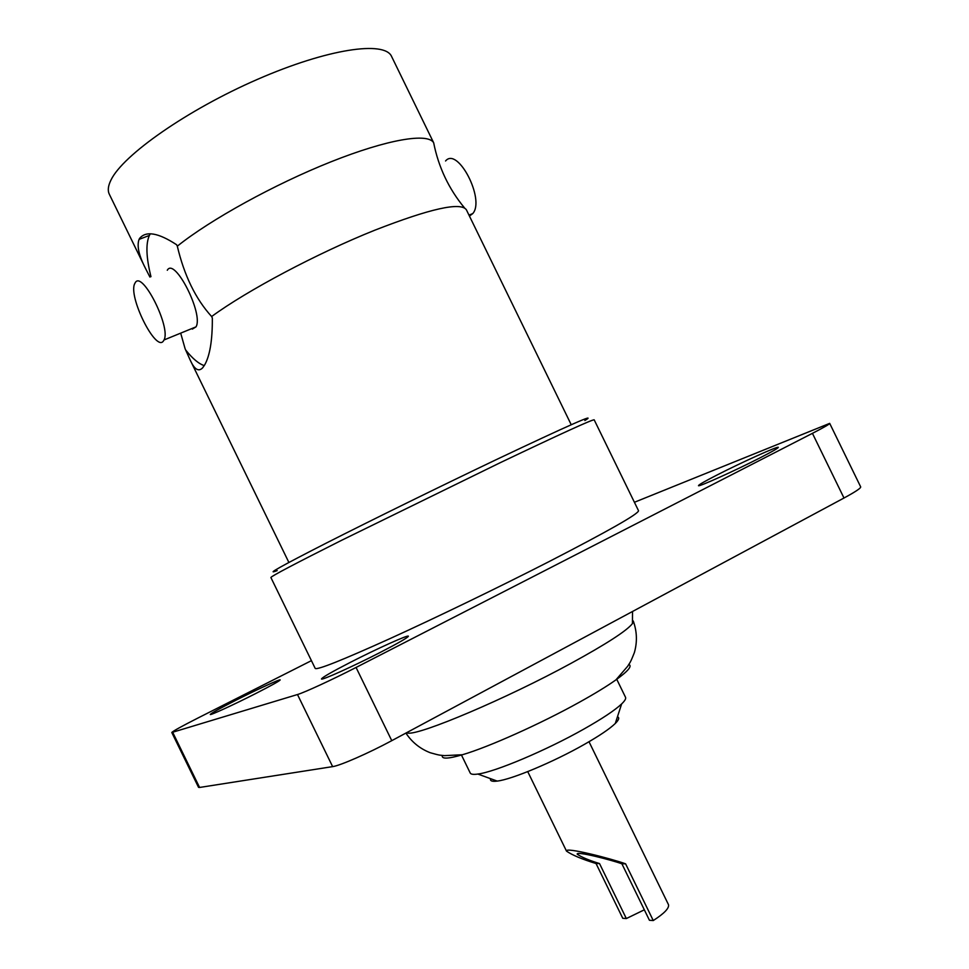<?xml version="1.0" encoding="UTF-8"?>
<svg xmlns="http://www.w3.org/2000/svg" width="969" height="969" viewBox="0 0 969 969"><rect width="100%" height="100%" fill="white"/><g stroke="black" fill="none" stroke-linecap="round" stroke-linejoin="round"><path stroke-width="1.45" d="M254.992 693.901C271.138 685.664 279.544 681.001 280.198 679.911C280.344 678.821 256.894 689.601 236.048 700.175C219.769 708.46 211.181 713.22 210.273 714.468C209.898 715.655 233.723 704.717 254.992 693.901M760.532 457.586C772.281 451.542 778.216 448.126 778.313 447.351C778.628 445.643 741.128 462.625 716.915 475.064C704.875 481.242 698.746 484.754 698.504 485.626C697.619 487.552 735.665 470.401 760.532 457.586M380.199 652.44C398.513 642.98 407.913 637.566 408.397 636.197C408.458 634.489 376.771 648.806 350.536 662.263C331.979 671.808 322.289 677.367 321.478 678.954C320.981 680.832 353.273 666.297 380.199 652.44M632.454 620.269L633.302 621.141L632.43 623.612C626.822 630.758 606.388 643.985 571.141 663.28C506.751 698.467 419.747 735.289 407.913 733.109L406.326 732.855M628.857 664.455C632.418 665.982 628.106 671.129 615.921 679.887C606.86 686.294 594.651 693.756 579.305 702.271C540.605 723.819 488.412 747.172 462.431 754.742C448.029 758.957 441.319 759.187 442.312 755.445M616.684 679.16L625.526 697.292C626.156 698.613 624.86 700.829 621.638 703.93C614.879 710.277 602.282 718.659 583.847 729.088C546.346 750.321 494.868 772.027 477.862 774.049C473.429 774.679 470.886 774.34 470.231 773.032L461.401 754.899M617.459 716.769C619.639 717.641 618.912 719.882 615.279 723.48C609.671 728.882 599.327 735.871 584.246 744.458C553.626 761.937 511.571 779.536 497.182 781.087C492.107 781.729 489.89 780.917 490.544 778.664M626.337 918.551L622.752 918.285L596.044 863.524C581.981 859.2 572.134 855.058 566.502 851.121C564.552 846.543 612.19 858.958 625.599 863.827L653.263 920.55L649.436 920.271L621.892 863.791C611.778 860.121 575.768 850.721 577.209 854.186C581.448 857.153 588.886 860.278 599.52 863.561L626.337 918.551L644.337 909.806M277.17 570.608C264.61 575.392 280.998 566.211 326.335 543.064C371.272 520.244 440.883 486.063 496.31 459.621C568.924 425.185 598.442 412.152 584.864 420.534M500.016 462.794L341.548 540.327C294.976 563.74 271.417 576.131 270.884 577.5L315.216 668.428C317.263 670.136 342.045 660.264 389.574 638.801C435.965 617.701 498.563 587.42 548.381 561.947C608.266 531.097 638.305 514.03 638.535 510.736L594.179 419.819C592.192 419.492 560.809 433.809 500.016 462.794M391.621 56.529C384.838 40.444 327.643 48.704 257.475 79.361C187.344 109.86 122.918 155.064 111.011 179.968C108.092 185.818 107.523 190.566 109.315 194.224L145.507 268.425C138.858 255.513 136.714 245.823 139.076 239.379L139.548 238.483C145.859 230.622 158.213 232.705 176.612 244.733L177.315 246.174C210.309 219.697 274.602 184.219 331.119 161.75C387.733 139.209 428.141 132.62 433.676 142.806L391.621 56.529M469.444 216.063L472.763 213.58C485.324 199.59 457.695 146.21 445.57 160.975M571.238 424.749L466.355 209.74C460.663 201.794 430.188 208.601 374.93 230.15C317.505 253.115 246.695 290.724 211.63 316.536L212.332 317.977C212.49 340.131 209.898 355.829 204.568 365.095L202.63 367.845C198.548 372.084 194.381 369.431 190.118 359.899L185.115 348.767L180.9 333.905M192.322 329.109L196.004 326.868C203.841 314.174 174.614 256.628 167.286 270.254M135.139 282.875C141.862 269.406 171.259 327.437 164.027 339.962L163.446 340.943C155.997 352.716 127.738 296.054 134.8 283.505L135.139 282.875M311.424 660.652L198.439 717.775C181.663 726.302 172.785 731.207 171.792 732.503L297.483 694.531C304.278 692.593 332.706 679.475 356.059 667.459L812.434 433.337C823.868 427.45 829.621 424.119 829.694 423.368L634.404 502.281M149.929 277.073L145.507 268.425M211.63 316.536C195.69 299.033 184.255 275.584 177.315 246.174M150.365 233.808L149.371 235.443C145.665 243.728 146.186 257.475 150.958 276.674M204.265 365.592C198.815 363.872 192.649 358.712 185.769 350.136M356.059 667.459L391.767 740.667L843.987 498.018L812.434 433.337M172.724 732.37L199.578 787.458L332.633 766.624L297.483 694.531M829.694 423.368L860.69 486.898C860.884 488.182 855.312 491.889 843.987 498.018M391.767 740.667C368.632 753.155 339.937 765.716 332.633 766.624M199.578 787.458L198.536 787.337L171.792 732.503M621.892 863.791L625.599 863.827M596.044 863.524L599.52 863.561M589.007 741.721L668.453 904.598C669.458 908.038 664.395 913.367 653.263 920.55M407.913 733.109L407.065 732.455M405.902 733.085C411.934 742.206 420.049 748.758 430.236 752.731C441.113 755.856 439.938 755.021 444.468 755.638L462.431 754.742M497.182 781.087L477.862 774.049M527.73 771.615L566.502 851.121M468.984 215.13L472.763 213.58M196.004 326.868L164.027 339.962M288.883 562.456L190.118 359.899M464.49 207.875C448.78 188.882 438.509 167.189 433.676 142.806M149.371 235.443L139.076 239.379M615.279 723.48L621.638 703.93M633.302 621.141C637.021 631.509 637.384 641.987 634.38 652.585C629.862 664.031 630.092 662.069 627.742 666.188L615.921 679.887M632.43 623.612L632.527 611.487"/></g></svg>
